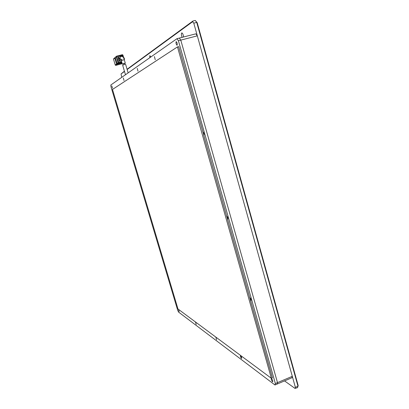 <?xml version="1.0" encoding="UTF-8"?>
<svg xmlns="http://www.w3.org/2000/svg" width="409" height="409" viewBox="0 0 409 409"><rect width="100%" height="100%" fill="white"/><g stroke="black" fill="none" stroke-linecap="round" stroke-linejoin="round"><path stroke-width="0.61" d="M197.327 35.844L292.302 376.326L277.491 382.625L180.783 40.118L179.341 38.073L195.839 33.829L197.327 35.844L180.783 40.118L179.341 38.073L176.964 38.686L110.819 85.006L111.008 86.836L177.685 310.267L178.569 312.087L274.971 384.987L277.097 384.082L277.491 382.625L180.783 40.118L178.401 40.731L176.964 38.686M292.302 376.326L291.852 377.798L277.097 384.082L277.491 382.625L275.359 383.535L178.401 40.731M183.529 36.994C183.298 34.714 182.741 33.344 181.857 32.878L181.693 32.935C181.177 33.835 181.32 35.307 182.133 37.352M150.824 56.989L149.812 55.665L149.786 57.72M127.148 69.515L192.68 21.682L193.789 23.165L295.38 387.349L295.032 388.422L284.562 380.902M121.754 77.352L121.044 73.968L124.5 71.447M295.032 388.422L297.522 387.65L297.992 386.224L295.38 387.349M192.68 21.682L192.9 21.038L195.246 20.45L196.729 22.423L297.992 386.224L298.181 385.58L197.194 22.679L196.729 22.423L193.789 23.165M121.044 73.968L124.423 71.186M127.071 69.249L192.9 21.038M197.194 22.679L195.246 20.45M124.091 63.323L125.323 63.313L122.357 64.187L124.091 63.323M116.534 63.993L115.261 65.057L113.523 59.198L114.781 58.073L116.534 63.993L117.066 64.31L122.015 63.017M115.323 57.48L114.781 58.073M113.697 58.717L113.523 59.198M115.261 65.057L115.788 65.368L121.427 63.891L122.117 63.369M121.928 62.715L117.634 63.84L118.615 63.022L121.775 62.199M117.097 63.523L115.338 57.577L116.304 56.713L118.078 62.705L117.097 63.523L117.634 63.84M115.517 57.091L115.338 57.577M124.218 59.484L124.52 59.239L124.085 57.756L123.738 57.848M124.52 59.239L124.172 59.331M124.679 61.12L122.899 55.005L122.363 54.688L116.591 56.176L115.404 57.188M117.189 56.437L116.867 57.398L118.181 61.846L119.259 62.485L121.672 61.856M116.304 56.713L116.376 56.319M118.615 63.022L118.078 62.705M119.259 62.485L121.647 61.769M119.423 62.347L118.181 61.846M116.867 57.398L118.344 61.708M117.03 57.25L117.603 56.181L121.892 55.072L122.971 55.716L123.692 58.18M118.273 57.04L118.089 57.531L119.101 60.956L119.643 61.278L121.371 60.829M119.643 61.278L121.289 60.563M118.089 57.531L118.584 57.096L119.602 60.537L119.101 60.956M123.053 57.132L122.726 56.028L122.184 55.701L118.876 56.56L118.16 57.137M120.338 56.938L119.97 57.265C119.377 58.487 119.73 59.341 121.033 59.816M118.584 57.096L118.656 56.703M120.144 60.859L119.602 60.537M128.14 72.879L125.645 64.407L124.413 64.418L122.685 65.287L125.471 74.745M111.805 85.895L112.49 88.186L111.805 85.895M123.324 77.981L124.024 80.501L123.324 77.981M137.245 68.41L138.007 71.202L137.245 68.41M154.418 56.611L155.241 59.734L154.418 56.611M176.126 41.687L176.223 41.657C177.153 42.648 177.455 43.835 177.123 45.215L177.025 45.241C176.1 44.259 175.798 43.073 176.126 41.687M178.477 309.47L179.168 311.592L178.477 309.47M195.461 322.082L196.218 324.393L195.461 322.082M215.809 337.195L216.652 339.736L215.809 337.195M240.63 355.631C241.474 356.776 241.791 357.711 241.581 358.453L241.428 358.391C240.589 357.246 240.272 356.305 240.482 355.574L240.63 355.631M271.591 378.627C272.599 379.93 272.961 380.983 272.685 381.796L272.466 381.709C271.453 380.401 271.09 379.347 271.371 378.54L271.591 378.627M129.617 146.857L129.132 145.221M146.059 201.974L145.584 200.369M162.148 255.911L161.683 254.342M202.803 131.892L202.936 131.831C203.963 132.905 204.28 134.045 203.876 135.256L178.651 46.6L177.47 46.907L112.49 89.438L177.981 308.994L271.371 378.305L272.435 377.855L203.748 135.236M226.627 216.054L226.744 216.039C227.798 217.199 228.13 218.304 227.741 219.357L227.542 219.285M249.684 297.491L249.812 297.522C250.85 298.764 251.198 299.843 250.86 300.763L250.569 300.62M274.971 384.987L275.359 383.535M271.371 378.305L177.47 46.907M120.824 59.341C119.939 58.681 119.765 57.889 120.307 56.974L120.737 56.611M121.984 59.484L120.737 59.187L121.294 60.578L124.27 59.724L125.323 63.313M115.788 65.368L117.066 64.31M122.112 63.339L121.427 63.891M119.97 57.265L121.207 56.427C122.746 56.299 123.769 57.398 124.27 59.724M113.59 58.814L114.847 57.689M121.294 60.578L122.357 64.187"/></g></svg>
